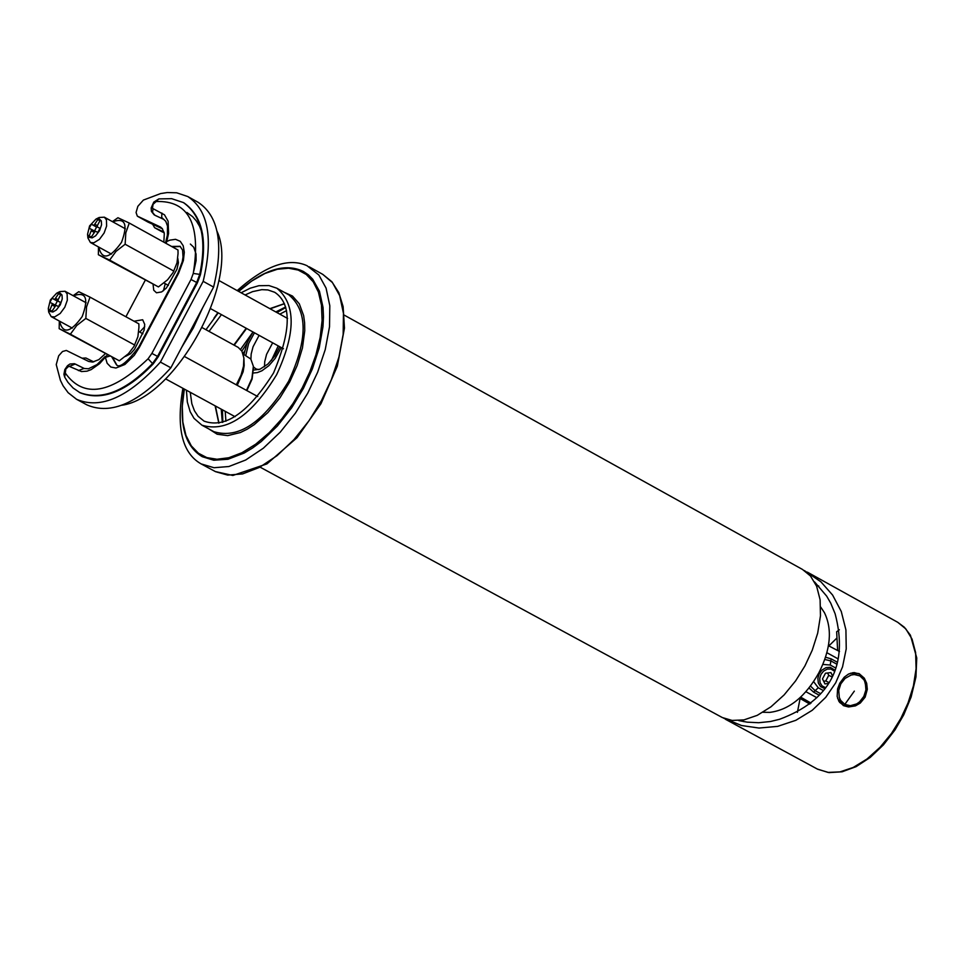 <?xml version="1.0" encoding="UTF-8"?>
<svg xmlns="http://www.w3.org/2000/svg" width="965" height="965" viewBox="0 0 965 965"><rect width="100%" height="100%" fill="white"/><g stroke="black" fill="none" stroke-linecap="round" stroke-linejoin="round"><path stroke-width="1.45" d="M163.845 242.167L164.303 233.554L162.301 228.621L160.371 226.968L137.307 216.112L136.065 212.517L137.838 206.329L143.375 200.093L160.6 193.579L167.259 192.542L176.679 192.795L187.741 196.522C208.307 210.093 213.458 238.367 203.169 281.334L160.407 362.092C128.478 397.266 100.529 409.655 76.549 399.281L68.117 392.683L63.087 385.795L60.421 380.379L56.235 364.589L58.684 355.808L62.52 351.501L66.332 350.44L88.647 361.441L92.531 362.08L98.828 359.643L105.294 353.745M125.908 316.761L145.148 280.453M125.438 356.435L130.565 353.721L134.569 349.258L144.135 330.163L144.714 324.385L142.675 319.765L134.051 321.212M153.085 284.47L153.725 290.212L156.487 292.793L161.65 291.925L166.378 288.028L176.933 269.307L178.416 262.757L177.789 258.318M116.765 364.963L112.676 357.581M172.301 246.847L180.346 246.485M154.738 215.159L164.014 219.501M79.685 392.562L80.023 392.743C101.988 401.392 126.391 391.778 153.23 363.901L158.26 356.76L197.391 282.854L200.418 274.76C207.716 239.875 202.276 215.943 184.098 202.964L183.748 202.771M76.549 399.281L86.971 404.914C110.975 415.3 138.948 402.924 170.865 367.798L160.407 362.092M170.865 367.798L213.603 287.088L203.169 281.334M213.603 287.088C223.856 244.145 218.681 215.871 198.09 202.288L187.741 196.522M147.886 222.022L162.482 228.85M144.726 326.701L139.744 332.069M165.268 283.698L163.411 290.791M186.896 212.457L192.662 216.715L196.378 220.985L199.49 226.136L202.626 234.218M193.808 270.972L196.1 260.683L196.04 254L193.748 247.269L190.37 244.061M165.522 243.096L166.752 241.552L168.585 233.409L168.115 221.226L164.496 214.821L152.458 208.344L153.061 204.327L156.149 201.54C188.766 200.31 201.154 224.278 193.277 273.433L191.01 279.5L151.879 353.407L148.103 358.763C111.264 394.022 83.653 398.798 65.294 373.069L64.667 377.074L67.96 382.345L73.099 388.002L80.023 392.743M166.113 243.421L166.752 241.552L169.768 240.164L175.558 239.32L180.262 241.322L183.205 245.761L184.315 252.263L183.386 260.502L178.501 273.457L139.334 347.424L134.292 355.313L124.883 364.481L115.921 368.027L110.806 367.026L107.139 363.262L105.402 357.388L109.696 356.085M107.392 354.891L99.612 363.648L91.144 369.619L87.007 371.175L81.47 371.561L68.841 366.193L65.825 369.04L65.294 373.069M161.336 231.419L164.159 232.77M121.855 405.252C175.425 398.038 239.911 280.791 217.137 231.504M93.762 361.887L85.873 357.991L82.085 358.196M181.722 347.291L193.338 327.967L202.747 307.582M152.651 224.266L154.629 227.716L163.99 232.095M64.812 307.208L60.204 313.48L54.631 316.942L51.205 316.629L48.684 312.105L48.31 308.474L50.349 299.994L56.609 293.239L59.878 291.587L65.041 291.261L67.128 293.891L67.333 300.175L64.812 307.208M56.609 293.239L59.613 292.697L62.013 295.025L62.255 298.909L60.276 304.831L56.368 309.946L52.894 312.009L49.529 311.345L48.31 308.474M52.484 303.625L49.903 302.359L52.086 298.245L54.667 299.512L58.588 293.649L60.747 294.699L58.129 299.632L58.105 301.177L60.711 302.455L58.527 306.581L55.934 305.314L52.014 311.176L49.866 310.115L52.484 303.625M52.086 298.245L57.345 301.116L55.222 305.121M54.667 299.512L57.345 301.116M58.588 293.649L60.699 294.795M104.111 233.011L99.467 239.332L93.846 242.806L90.408 242.492L87.912 237.957L87.55 234.314L89.576 225.931L95.933 219.127L99.19 217.487L104.353 217.185L106.427 219.815L106.62 226.039L104.111 233.011M95.933 219.127L98.913 218.597L101.313 220.901L101.554 224.761L99.576 230.647L95.644 235.786L92.145 237.873L88.768 237.209L87.55 234.314M91.747 229.525L89.142 228.295L91.325 224.182L93.931 225.412L97.851 219.55L100.022 220.563L97.405 225.508L97.381 227.04L100.01 228.283L97.827 232.396L95.221 231.166L91.301 237.04L89.13 236.003L91.747 229.525M91.325 224.182L96.572 227.077L94.474 231.033M93.931 225.412L96.572 227.077M97.851 219.55L99.95 220.708M112.676 221.793C125.269 217.33 128.2 224.194 121.493 242.384C109.612 258.801 102.025 260.369 98.732 247.076M98.358 254.712L109.648 260.08L115.981 251.395L125.136 244.242L125.8 232.855L129.274 223.048L177.982 249.995L178.055 253.493L177.017 262.806L173.109 272.528L167.56 279.802L158.429 286.919L98.358 254.712L98.502 246.944M129.274 223.048L117.935 217.74L112.41 221.636M125.136 244.242L173.905 271.141M109.648 260.08L158.429 286.919M73.388 295.821C86.006 291.321 88.949 298.221 82.206 316.544C70.409 332.877 62.858 334.421 59.553 321.176M59.167 328.679L70.385 334.192L76.705 325.543L85.837 318.414L86.524 307.003L90.022 297.136L138.864 323.854L138.936 327.352L137.886 336.701L133.966 346.459L128.417 353.709L119.31 360.789L59.167 328.679L59.323 321.043M90.022 297.136L78.768 291.695L73.111 295.676M85.837 318.414L134.75 345.084M70.385 334.192L119.31 360.789M182.892 388.292C176.076 427.905 182.144 453.104 201.094 463.888L214.025 467.723L228.874 466.517L245.701 460.003L263.312 448.23L280.284 432.115L295.362 413.189L307.726 393.177L317.642 372.225L325.241 349.595L329.511 326.809L329.813 305.748L326.074 288.113L318.872 275.025L307.027 265.701C288.571 257.341 265.291 265.628 237.185 290.598M217.897 312.672L214.001 318.112M222.324 422.405L221.226 409.16M240.587 349.318L252.504 332.708M275.809 311.948L285.604 307.003M843.314 705.029L839.562 702.339M854.302 672.581L858.5 673.86M824.593 688.54L820.564 686.598L818.32 683.015L817.862 678.262L819.213 673.763L821.987 670.06L826.052 667.635L830.274 667.334L834.701 670.048M825.304 687.55L822.047 685.886L820.057 682.653L819.707 678.407L820.974 674.426L823.531 671.158L827.198 669.107L830.937 669.022L834.291 671.085M832.349 675.488L830.925 672.593L825.473 673.244L822.494 678.902L824.954 683.908L827.958 683.546M828.658 682.388L825.763 680.976L828.742 675.319L831.721 676.779M823.64 681.23L825.763 680.976M828.742 675.319L827.584 672.991M804.376 570.58L820.877 581.786L832.602 595.055L841.263 611.472L845.919 629.904L846.233 648.854L842.542 666.863L835.69 682.822L825.726 697.345L812.253 710.276L795.836 720.312L777.597 726.38L759.009 728.044L741.518 725.523L723.485 718.105M839.345 629.759L836.655 631.761L837.632 650.519M836.981 637.949L828.851 645.923M800.094 698.479L797.404 712.351M743.822 721.651L741.687 720.288M816.004 584.766L818.815 586.105M835.497 667.901L830.262 665.03L822.831 664.415M813.616 681.616L818.26 687.78L823.157 690.457M814.557 581.895L826.667 596.129L830.781 603.246L835.135 613.812C848.681 665.343 830.141 700.506 779.503 719.299L770.468 721.506L758.683 722.725L747.187 722.158L738.744 720.59M819.213 695.198L813.579 692.122L809.008 687.973M825.509 657.249L831.13 658.83L837.294 662.219M836.739 664.137L830.841 660.904L824.749 659.469M810.479 686.055L815.135 690.675L820.576 693.642M839.755 683.232L844.266 677.165L848.549 674.053L853.169 672.641L859.212 673.703L864.302 678.166L866.679 683.317L867.318 689.287L865.147 697.164L860.285 703.063L855.448 705.861L848.549 706.971L843.651 705.692L838.875 701.314L837.162 696.428L837.596 688.865L839.755 683.232M843.193 705.463L848.814 706.464M863.024 677.309L858.778 673.498M762.953 712.267L769.732 712.387C789.093 709.963 805.498 696.706 818.959 672.617C830.672 649.373 832.493 629.385 824.424 612.654L820.672 607.009M236.304 384.842L241.057 375.12L243.494 366.254L243.88 357.943L241.938 351.224L238.198 347.4L202.373 327.738M237.257 385.361L243.132 371.742L244.181 365.494L243.88 357.943M246.485 390.391L251.913 378.389L253.361 366.278L250.803 359.028L243.12 354.034M246.859 390.596L252.094 379.076L253.469 367.581M243.94 354.481L247.209 342.647L252.999 331.996M281.249 347.545L275.182 358.377L268.885 365.651L261.877 370.801L257.378 372.587L253.373 372.997M254.446 332.792L248.62 343.576L245.773 355.482M253.566 370.09L260.043 369.173L267.884 364.07L274.868 355.916L279.79 346.737M271.43 360.428L278.246 345.892M264.482 366.772L264.736 361.622L266.581 354.336L272.661 342.816M258.729 369.631L255.942 368.907L253.409 366.881M250.9 359.149L251.177 354.022L253.047 346.785L259.103 335.35M260.707 467.482L722.315 717.55L732.121 720.445L743.979 719.89L757.26 715.342L770.999 706.79L784.111 694.933L795.618 680.88L804.919 665.934L812.253 650.205L817.693 633.124L820.467 615.839L820.105 599.76L816.619 586.201L810.491 576.009L802.506 569.459L344.264 315.133M225.894 421.247L225.219 411.331M243.023 353.697L244.507 351.224M279.814 314.156L286.545 310.633M285.761 307.509L276.931 312.564M246.98 343.226L241.877 351.127M222.433 409.811L222.831 422.26M148.188 222.191L137.862 216.462M160.745 227.197L159.973 226.775M153.23 363.901L152.53 363.516C125.691 391.392 101.289 401.018 79.335 392.369M191.01 279.5L196.691 282.468L157.56 356.387L152.53 363.516L148.103 358.763M161.891 213.048L161.686 217.451L165.799 221.347L167.488 226.051L167.391 235.171L165.473 243.071M163.869 219.429L155.027 215.328M171.601 246.461L180.069 246.316L182.578 250.092L183.036 256.979L182.24 261.78L177.874 273.192L178.501 273.457M177.874 273.192L138.707 347.147L139.334 347.424M138.707 347.147C126.873 362.538 119.455 368.437 116.463 364.818L111.988 357.243M84.064 368.413L78.43 370.608M83.846 368.304L75.234 364.022L69.721 366.278M153.049 208.959L152.53 212.397L154.883 215.255M156.149 201.54L158.827 198.911L153.773 202.095L151.155 207.933L151.409 211.395L154.195 214.869M184.098 202.964L183.41 202.578C201.576 215.557 207.017 239.489 199.731 274.374L200.418 274.76M193.277 273.433L199.731 274.374L196.691 282.468L197.391 282.854M151.879 353.407L158.26 356.76M161.71 231.624L154.822 227.812M303.227 271.37L308.45 274.892L312.72 279.223L319.451 291.225L323.046 307.413L323.48 316.785L322.961 326.773L319.234 347.822L312.407 368.847L303.396 388.413L291.744 407.688L277.377 426.023L261.093 441.668L252.613 447.977L244.145 453.055L227.969 459.256L213.772 460.233L202.288 456.71C184.677 446.132 178.646 423.563 184.17 388.992M238.669 291.418L251.781 280.996L264.905 273.505L277.365 269.259L288.595 268.222L298.197 270.067L306.255 274.47L313.167 281.756L318.402 292.057L321.478 305.181L322.093 320.585L320.163 337.473L315.917 354.891L309.777 371.923L302.262 387.821L293.022 403.491L281.913 418.738L269.271 432.622L255.713 444.19L241.974 452.706L228.838 457.736L216.956 459.244L206.812 457.591L198.428 453.236L191.323 445.902L185.956 435.432L182.831 422.031L182.264 406.289L184.327 389.076M284.012 292.19L292.504 296.074L299.307 303.818L303.637 315.603L304.614 322.841L304.747 330.79L302.443 347.991L297.16 365.506L289.777 381.814L280.043 397.689L267.896 412.55L254.229 424.648L247.221 429.184L240.345 432.549L227.656 435.625L217.173 434.226L208.971 429.015M213.892 431.693C238.608 439.208 263.529 422.393 288.644 381.223C307.847 339.728 307.932 310.947 288.897 294.892L276.979 288.294C295.99 304.325 295.881 333.106 276.653 374.649C251.515 415.843 226.606 432.694 201.914 425.191L213.88 431.681M276.786 288.185L268.933 285.556L258.837 285.712L250.152 288.221L241.129 292.781M245.074 294.964L252.577 291.635L261.805 289.657L267.896 289.934L274.736 292.298C291.78 303.529 291.37 330.44 273.505 373.033C248.427 412.682 225.291 428.725 204.085 421.138L198.078 416.277L194.46 410.8L191.842 403.768L190.25 392.297M209.043 331.405L221.431 314.614M284.361 303.625L269.862 308.655M246.208 328.257L233.844 345.012M215.123 405.843L218.814 423.177M52.484 305.181L54.583 306.327M55.572 305.302L52.52 303.637L55.572 305.302M58.105 301.177L60.65 302.576L58.117 301.189M58.081 299.741L55.97 298.583M91.747 231.069L93.846 232.227M94.775 231.19L91.784 229.549L94.775 231.19M97.332 225.641L95.233 224.483M201.106 463.888L215.581 471.692L227.716 475.106L242.577 473.924L259.416 467.422L277.027 455.673L293.987 439.582L309.065 420.68L321.417 400.68L331.321 379.764L338.908 357.134L343.166 334.36L343.444 313.311L339.68 295.688L332.455 282.588L322.756 274.362L309.174 266.798M859.453 674.33L864.23 679.276L866.051 687.189M842.964 704.86L837.608 698.419M859.851 675.886L863.989 679.867L865.352 682.846L865.919 689.866L863.82 696.441L859.598 701.845L856.715 703.907L850.358 705.717L844.821 704.39L840.672 700.421L839.309 697.442L838.73 690.409L840.829 683.823L845.063 678.419L851.118 675.03L854.315 674.547L859.851 675.886M854.339 691.121L844.821 704.39M850.467 673.244L858.138 673.679M807.319 572.124L897.764 622.316L905.821 628.903L912.046 639.095L915.628 652.642L916.099 668.673L913.421 685.886L908.065 702.882L900.791 718.515L891.539 733.352L880.068 747.284L866.968 759.033L853.205 767.465L839.888 771.916L827.97 772.398L817.307 769.033L725.354 719.215M818.26 687.78L813.579 692.122M828.452 645.718L839.49 651.484L828.452 645.706M838.139 658.902L826.872 652.702M805.896 691.712L816.86 697.695M800.685 697.152L811.046 703.099M799.587 698.178L809.864 704.076L799.587 698.19M830.262 665.03L831.13 658.83M148.031 222.107L137.706 216.389M105.245 356.411L97.043 364.565L88.503 368.763L84.293 368.509L74.426 363.696L69.938 364.022L67.49 365.711L64.812 369.595L63.919 374.336L64.667 377.074M183.41 202.578L171.649 198.669L158.827 198.911M161.517 231.528L154.629 227.716M303.758 271.66C285.797 262.673 264.048 269.223 238.5 291.321M186.414 390.21L187.331 402.067L190.189 411.741L194.037 418.376L201.914 425.191M218.247 312.865L205.979 329.716M284.422 303.746L270.152 308.812M246.57 328.462L234.218 345.217M215.424 406L218.946 423.153M235.098 416.711L165.618 378.895M72.327 328.124L51.205 316.629M257.764 396.555L184.761 356.664M142.892 333.794L138.731 331.526M86.138 302.781L65.041 291.261M283.481 348.775L210.732 308.728M168.417 285.435L164.002 282.998M111.458 254.084L90.408 242.492M287.582 318.45L218.85 280.465M125.402 228.814L104.365 217.185M322.756 274.362L331.876 281.744L338.812 292.624L343.118 306.605L344.469 328.076L337.316 366.205L320.959 403.732L297.063 437.64L266.931 463.9L232.842 475.468L215.291 471.547M843.663 705.21L850.056 706.44L853.482 705.789L859.743 702.134L864.182 696.308L866.293 689.227L865.569 681.966L864.097 678.805L859.405 674.306M897.764 622.316L904.398 627.286L910.429 635.223L916.75 657.949L915.942 676.996L911.129 697.02L903.759 714.8L895.05 729.854L883.482 744.823L870.225 757.428L856.112 766.644L842.083 771.795L829.007 772.615L817.753 769.262"/></g></svg>
